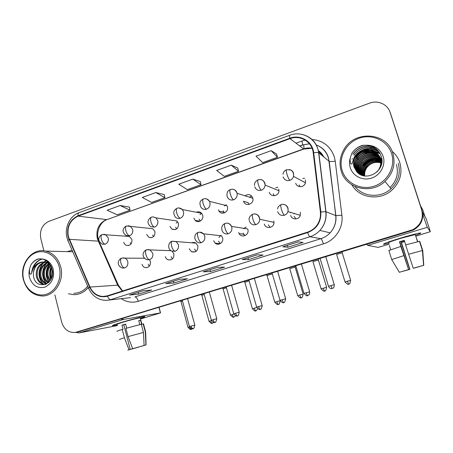 <?xml version="1.0" encoding="UTF-8"?>
<svg xmlns="http://www.w3.org/2000/svg" width="453" height="453" viewBox="0 0 453 453"><rect width="100%" height="100%" fill="white"/><g stroke="black" fill="none" stroke-linecap="round" stroke-linejoin="round"><path stroke-width="0.68" d="M165.305 256.619C165.792 258.238 166.783 259.314 168.267 259.858C172.293 260.209 174.15 258.193 173.85 253.81L172.197 251.279M172.417 258.935L171.104 256.715M189.161 248.776L191.523 251.76C195.956 252.717 198.086 250.758 197.916 245.894L195.945 243.148C194.592 242.315 193.193 242.219 191.738 242.848M196.047 251.415L194.541 249.037M213.601 240.736L215.096 243.119C218.369 246.273 224.059 242.236 222.57 237.785L221.494 235.82L203.556 233.816L199.807 232.191M215.096 243.119L220.203 243.663L218.539 241.166M238.646 232.502L239.127 233.635C241.698 238.612 249.654 234.847 247.842 229.478L247.666 228.969L231.551 226.392C230.594 224.309 229.014 223.233 226.811 223.165M239.127 233.635L243.589 234.224L244.903 235.685L243.119 233.108M264.326 224.059C265.645 229.512 274.258 228.057 273.969 222.389L273.759 220.956M270.135 227.446L268.306 224.852L270.135 227.446M290.662 215.396C291.8 220.045 298.997 220.033 300.294 215.345L300.333 212.219M295.9 218.935L294.122 216.392L295.9 218.935M142.016 264.275C142.565 266.07 143.68 267.185 145.362 267.615C149.054 267.61 150.719 265.583 150.362 261.534L149.473 259.75M149.314 266.228L148.216 264.218M146.568 234.439L149.014 237.434C153.165 238.142 155.141 236.183 154.937 231.568L152.74 228.708L149.722 228.374M153.516 236.664L152.678 234.982M169.932 226.415L171.891 229.133C176.376 230.413 178.578 228.522 178.51 223.471L176.829 220.956L172.848 220.368M176.63 228.98L175.645 227.129M193.867 218.199L195.198 220.413C198.352 223.691 204.139 219.648 202.655 215.181L201.608 213.261C200.096 211.749 198.363 211.415 196.409 212.259M200.26 221.058L199.156 219.088M218.391 209.779L219.026 211.155C221.732 215.707 229.11 211.8 227.395 206.687L227.004 205.719L209.473 201.359C208.539 199.722 207.168 198.85 205.362 198.737M219.026 211.155L223.856 212.202L224.416 212.887L223.238 210.855M243.527 201.149L243.584 201.325C245.232 207.151 254.405 204.178 252.836 198.289L252.757 197.978C251.115 194.524 248.629 193.731 245.305 195.594M243.584 201.325L247.955 202.593L249.099 204.456L247.899 202.417M269.297 192.299C270.583 197.593 278.974 196.274 278.969 190.741L278.759 189.048M274.314 195.741L273.176 193.771L274.314 195.741M295.724 183.222C296.896 187.967 304.342 187.661 305.458 182.791L305.43 179.892M300.067 186.698L299.082 184.915L300.067 186.698M123.748 242.276C124.207 243.844 125.141 244.892 126.557 245.413C130.413 245.741 132.202 243.759 131.925 239.467L129.337 236.421L127.027 236.245M130.906 244.11L130.243 242.661M170.809 250.549L168.278 250.588M290.667 212.406L290.543 212.899M249.643 196.981L251.67 196.041L249.643 196.981M294.008 213.946L294.127 213.459L294.008 213.946M68.397 293.754L73.964 294.688C79.569 294.586 84.332 292.208 88.261 287.559C84.332 292.208 79.569 294.586 73.964 294.688L68.397 293.754M351.873 184.83C359.274 198.233 379.982 201.217 391.947 190.101C400.033 182.304 402.666 173.171 399.835 162.701C398.346 158.182 395.775 154.394 392.128 151.342C395.775 154.394 398.346 158.182 399.835 162.701C402.666 173.171 400.033 182.304 391.947 190.101C379.982 201.217 359.274 198.233 351.873 184.83M68.392 236.704C66.789 226.976 70.039 220.118 78.137 216.132L290.011 138.663C300.169 134.615 312.179 141.783 313.216 152.757L320.373 211.976C320.917 217.344 319.49 222.134 316.086 226.347C313.742 229.105 310.871 231.036 307.485 232.14L107.35 295.832L103.176 296.46C97.191 296.109 92.786 292.972 89.966 287.049L68.392 236.704M68.046 236.828L89.637 287.23C93.641 295.028 99.581 298.029 107.457 296.239L307.615 232.582C316.874 228.867 321.279 221.976 320.832 211.908L313.669 152.684C312.61 141.427 300.288 134.082 289.88 138.239L78.035 215.741C69.739 219.83 66.41 226.857 68.046 236.828M355.662 164.235L355.945 163.635M77.554 332.009L412.926 229.937C420.905 225.441 423.878 218.873 421.856 210.237L389.914 111.817M276.613 154.043L271.177 150.662L256.024 156.166L262.683 162.593L277.457 157.287L276.602 153.997M237.757 168.057L231.245 165.164L216.664 170.458L224.297 176.37L238.521 171.262L237.746 168.006M129.439 207.112L120.175 205.503L107.14 210.237L117.253 214.784L130.011 210.203L129.433 207.066M164.241 194.564L155.821 192.553L142.299 197.468L151.653 202.434L164.875 197.695L164.235 194.518M200.322 181.551L192.819 179.122L178.782 184.218L187.316 189.643L201.024 184.722L200.311 181.506M72.112 250.254L67.078 251.636L72.112 250.254M352.355 158.567L351.97 159.207L352.355 158.567M54.87 294.892L61.682 322.196C64.111 329.586 68.743 332.983 75.589 332.377L412.689 229.739C420.712 225.215 423.702 218.606 421.669 209.915L390.124 112.429C387.683 104.275 377.813 99.903 369.54 103.154L48.811 221.375C42.163 224.682 39.49 230.39 40.793 238.499L43.856 250.769M298.38 241.857L303.108 242.463L287.927 247.23L282.757 246.777L298.38 241.857M179.569 279.28L187.508 278.765L173.941 283.023L165.656 283.663L179.569 279.28M142.899 290.832L151.744 289.994L138.663 294.099L129.496 295.056L142.899 290.832M257.225 254.818L263.108 255.022L248.499 259.609L242.202 259.552L257.225 254.818M217.65 267.287L224.603 267.111L210.532 271.534L203.199 271.84L217.65 267.287M210.532 271.534L210.016 269.705M248.499 259.609L247.961 257.751M138.663 294.099L138.193 292.332M173.941 283.023L173.454 281.222M287.927 247.23L287.366 245.339M192.819 179.122L201.024 184.722M155.821 192.553L164.875 197.695M120.175 205.503L130.011 210.203M231.245 165.164L238.521 171.262M271.177 150.662L277.457 157.287M77.571 332.004L413.17 230.13C421.092 225.668 424.048 219.139 422.037 210.554L390.503 113.341L421.856 210.237C423.878 218.873 420.905 225.441 412.926 229.937L78.692 331.732L75.589 332.377M182.485 301.058L180.979 301.647L188.006 327.389M204.212 294.467L201.823 295.328L209.026 321.307C213.086 325.492 212.344 322.281 212.366 323.261L212.366 323.261C211.749 323.232 211.189 322.417 210.685 320.809L209.031 321.324M176.194 223.153L177.582 221.681M226.421 287.751L223.108 288.872L230.492 315.095M199.971 214.682L201.625 213.284M249.122 280.9L244.846 282.281L252.412 308.753M226.245 204.762L225.656 205.385M224.428 205.962L226.307 204.733M272.355 273.946L267.049 275.549L274.812 302.27M220.928 235.384L220.662 235.73M218.924 237.412L221.002 235.345M117.253 324.841L112.587 325.696C111.676 325.594 114.433 324.552 120.866 322.587C129.705 319.897 142.049 316.76 144.354 316.596C145.753 316.5 144.422 317.117 140.368 318.453C144.23 317.185 145.623 316.556 144.541 316.579C142.661 316.607 129.966 319.818 120.866 322.587C114.167 324.637 111.461 325.673 112.74 325.696L117.253 324.841M75.492 332.4L79.196 332.893L117.44 325.56M121.138 319.059L123.794 319.371L160.407 312.904L158.975 307.559M159.111 307.519L160.549 312.887L140.509 318.997M388.946 243.295L383.634 244.343C382.609 243.98 388.261 241.896 400.582 238.085C410.265 235.198 416.771 233.505 420.101 233.001C421.879 232.853 420.35 233.646 415.514 235.367C420.124 233.731 421.726 232.933 420.339 232.978C417.27 233.374 410.684 235.079 400.582 238.085C387.853 242.027 382.264 244.11 383.821 244.331L388.946 243.295M366.749 244.422L367.717 245.384L378.159 247.389L389.218 244.161M422.774 214.546L427.275 227.321L430.35 231.67L426.086 218.499L422.524 212.468M430.35 231.67L415.775 236.172M358.64 165.068L357.564 167.338M357.355 167.887L356.93 169.156M356.834 169.479L356.398 171.33M72.69 251.585L71.432 251.743M60.713 266.868C58.239 258.346 53.261 253.085 45.798 251.087C32.095 247.474 19.1 264.28 23.392 279.626C26.41 289.773 32.559 295.226 41.835 295.985C54.315 296.607 64.654 280.849 60.713 266.868M59.298 267.162C56.534 255.9 45.589 249.15 36.138 252.61C26.636 255.905 20.838 268.38 23.596 279.371C26.212 290.413 36.846 297.44 46.455 294.207C56.104 291.137 62.208 278.38 59.298 267.162M43.092 261.936C37.288 262.621 34.043 266.324 33.352 273.051L33.545 276.466C36.087 291.313 56.03 284.337 52.203 269.665C50.572 263.606 47.078 260.022 41.721 258.923L38.658 258.833C35.232 259.79 32.559 261.97 30.634 265.384L29.649 268.771C29.303 270.69 29.315 275.311 31.144 274.014L33.114 268.629C35.402 264.439 38.732 262.208 43.092 261.936L44.604 262.055C46.852 262.406 48.856 263.538 50.628 265.447M51.506 278.244L50.759 275.849C50.249 273.238 50.583 270.639 51.761 268.04M51.931 277.021L51.625 275.815L52.112 269.263M49.819 281.217L47.254 275.973C46.585 271.828 47.605 268.204 50.311 265.107M50.238 280.634L48.137 275.939C47.486 272.123 48.352 268.686 50.725 265.622M48.143 282.961C45.804 281.409 44.32 279.127 43.692 276.098C42.967 270.849 44.587 266.692 48.545 263.623M48.562 282.598C46.478 281.019 45.153 278.838 44.587 276.07C43.879 271.081 45.345 267.038 48.986 263.935M46.534 284.037C43.171 282.91 41.013 280.311 40.062 276.228C39.309 269.96 41.54 265.435 46.761 262.666M46.919 283.821C43.816 282.542 41.835 279.999 40.974 276.194C40.226 270.181 42.305 265.735 47.208 262.865M45.498 284.501L44.405 284.507C40.272 283.952 37.593 281.239 36.365 276.364C35.64 269.054 38.505 264.309 44.955 262.117M45.589 284.467L45.328 284.456C41.2 283.901 38.522 281.194 37.293 276.33C36.557 269.286 39.264 264.58 45.408 262.219M47.225 262.485L48.16 262.202M47.667 262.661L48.363 262.4M45.311 262.055L47.95 262.004L47.588 262.366M45.872 262.111L47.876 261.936M33.352 273.051C34.626 265.526 38.681 261.862 45.527 262.055L49.388 263.572M73.833 293.295C79.315 293.216 83.93 290.854 87.672 286.194M31.676 272.202C32.701 265.396 36.127 260.985 41.959 258.963M42.508 283.697C37.837 277.162 37.893 270.39 42.667 263.374M43.375 262.576L45.934 260.481M46.059 283.448C41.478 277.015 41.523 270.339 46.195 263.42M47.078 262.434L47.735 261.811M48.856 282.315C45.198 276.426 45.311 270.356 49.184 264.088M50.895 279.552C49.162 275.407 49.258 271.075 51.183 266.557M30.634 265.384C32.667 261.959 35.583 259.756 39.377 258.776M32.616 269.648C34.168 264.235 37.378 260.696 42.237 259.02M43.273 284.02C38.137 278.816 38.295 268.533 43.511 262.91M44.049 262.344L46.166 260.622M46.823 283.782C41.772 278.629 41.914 268.521 47.044 262.944M49.122 282.043C45.691 276.319 45.804 270.413 49.462 264.314M51.138 279.076C49.66 275.248 49.745 271.234 51.393 267.038M373.731 147.197L364.62 149.615M363.113 150.39C359.863 152.219 357.134 154.615 354.925 157.57M392.864 153.341C386.93 131.931 354.144 130.068 343.838 149.722C339.971 156.579 339.093 163.669 341.217 170.991C345.899 188.567 370.973 194.937 384.959 181.432C393.113 173.374 395.752 164.009 392.864 153.341M391.59 153.556C387.508 140.555 372.117 133.493 359.053 138.256C345.928 142.825 338.131 157.82 342.157 170.458C345.984 183.165 360.871 190.639 374.195 186.172C387.575 181.902 395.871 166.494 391.59 153.556M366.885 149.343C362.343 149.722 358.725 151.755 356.03 155.441C354.444 157.763 353.629 160.3 353.583 163.046L354.099 166.953L356.704 171.676C365.616 182.774 385.826 170.991 381.466 157.106C379.235 150.073 374.393 146.109 366.941 145.215L362.672 145.339C358.159 146.642 354.603 149.218 351.992 153.063L350.356 157.633C349.852 159.915 350.146 165.249 352.032 163.816L354.065 157.582C356.834 152.638 361.109 149.892 366.885 149.343C373.346 149.411 377.779 152.423 380.18 158.386C381.556 163.34 380.537 167.808 377.128 171.795L376.896 172.044M362.547 175.464L362.394 174.988C361.364 171.364 361.975 167.887 364.229 164.552C368.782 159.224 374.269 157.916 380.69 160.617M362.711 175.509L362.61 175.198C361.585 171.585 362.19 168.114 364.439 164.784C368.923 159.524 374.348 158.193 380.713 160.787M361.924 175.249L361.522 174.139C360.48 170.481 361.098 166.97 363.374 163.601C368.215 158.012 373.952 156.8 380.582 159.96M362.077 175.305L361.737 174.354C360.701 170.707 361.318 167.202 363.589 163.839C368.357 158.318 374.031 157.078 380.611 160.124M361.318 175.011L360.628 173.278C359.58 169.581 360.203 166.036 362.502 162.633C367.638 156.783 373.617 155.673 380.441 159.309L380.424 159.297M361.466 175.073L360.854 173.493C359.807 169.807 360.429 166.268 362.723 162.876C367.779 157.089 373.702 155.957 380.48 159.473M360.735 174.745L359.722 172.395C358.663 168.663 359.291 165.079 361.613 161.642C365.509 155.894 374.812 154.173 380.271 158.675M360.877 174.813L359.948 172.616C358.895 168.895 359.523 165.322 361.839 161.891C365.684 156.211 374.869 154.462 380.316 158.827M360.175 174.456L358.793 171.489C357.723 167.723 358.363 164.105 360.707 160.634C364.784 154.626 374.586 153.023 380.067 158.046M360.316 174.53L359.025 171.715C357.961 167.961 358.595 164.348 360.933 160.889C364.965 154.949 374.642 153.312 380.118 158.199M359.654 174.156L357.847 170.571C356.766 166.766 357.411 163.114 359.778 159.603C364.042 153.329 374.365 151.868 379.829 157.429M359.778 174.229L358.085 170.804C357.009 167.01 357.655 163.363 360.01 159.864C364.229 153.658 374.416 152.157 379.891 157.582M358.629 173.391L355.894 168.675C354.795 164.796 355.452 161.064 357.87 157.48C363.521 148.737 378.889 150.385 381.675 160.549L381.89 161.274M359.144 173.81L356.879 169.632C355.792 165.792 356.443 162.1 358.833 158.556C363.278 151.998 374.144 150.707 379.557 156.823M359.28 173.907L357.123 169.869C356.035 166.036 356.687 162.355 359.07 158.816C363.47 152.333 374.201 150.996 379.631 156.97M359.388 173.986C357.151 172.304 355.65 170.209 354.886 167.695C353.776 163.776 354.444 160.005 356.885 156.387C362.593 147.548 378.119 149.207 380.939 159.479L381.562 163.844M358.969 173.709L355.141 167.944C354.036 164.031 354.699 160.271 357.134 156.664C362.83 147.848 378.317 149.507 381.12 159.75L381.726 162.944M358.753 173.499L356.143 168.918C355.044 165.045 355.701 161.325 358.113 157.752C363.748 149.031 379.082 150.679 381.862 160.815M353.583 163.046C353.674 160.305 354.523 157.808 356.132 155.549C361.885 146.642 377.536 148.307 380.373 158.663C381.432 162.027 381.154 165.419 379.54 168.839M364.569 175.928C364.133 172.831 364.846 169.954 366.698 167.299C370.418 162.763 375.124 161.223 380.814 162.684M364.744 175.951C364.371 172.921 365.084 170.107 366.896 167.519C370.543 163.052 375.18 161.5 380.809 162.859M363.872 175.804C363.193 172.474 363.867 169.337 365.894 166.398C369.886 161.596 374.858 160.124 380.809 161.976M364.042 175.838C363.431 172.565 364.11 169.49 366.092 166.625C370.022 161.891 374.925 160.402 380.814 162.151M363.198 175.645C362.253 172.1 362.876 168.714 365.067 165.487C369.342 160.419 374.574 159.02 380.769 161.291M363.363 175.69C362.491 172.197 363.125 168.873 365.277 165.713C369.478 160.719 374.648 159.297 380.78 161.461M363.844 174.462C363.889 170.096 365.673 166.478 369.189 163.607M354.999 186.506C362.989 197.168 380.718 198.459 391.03 188.748C398.459 181.449 400.86 172.944 398.232 163.244M372.683 146.676C364.563 145.175 358.017 147.684 353.046 154.213L352.915 154.071C357.694 147.729 364.053 145.17 372.004 146.393M376.086 148.76C368.816 145.288 358.351 148.505 354.07 155.334L353.946 155.198C359.722 147.916 366.998 145.69 375.786 148.527M359.869 151.432C365.809 147.854 371.737 147.44 377.655 150.198M355.939 157.372C358.912 153.074 363.176 150.504 368.725 149.666M370.033 149.564C373.125 149.445 376.047 150.102 378.799 151.54M358.363 156.84L356.907 158.425C359.801 154.241 363.952 151.704 369.354 150.826M370.69 150.713L373.193 150.764M373.731 150.826L379.586 152.689M363.17 165.249C365.526 161.806 368.901 159.535 373.295 158.442M374.846 158.182L377.66 158.08M378.261 158.125L379.518 158.284M379.807 158.335L380.186 158.414M380.565 158.499L380.848 158.567M380.899 158.578L381.788 158.839M374.716 159.416C370.101 160.396 366.562 162.678 364.099 166.262L363.997 166.155C366.279 162.814 369.546 160.583 373.793 159.467M375.378 159.179L378.244 159.048M378.855 159.088L380.129 159.246M380.565 159.326L381.058 159.428M381.205 159.462L381.494 159.53M381.551 159.547L381.868 159.632M351.653 153.601L351.998 153.069C354.852 148.907 358.946 146.274 364.286 145.175M362.281 150.283C367.683 147.927 372.87 147.961 377.825 150.379M356.064 157.502L356.885 156.393L357.134 156.664M362.174 151.942L369.506 149.745M370.656 149.694C373.555 149.66 376.307 150.328 378.912 151.693M362.315 153.499L370.146 150.894M371.318 150.832L373.561 150.934M374.053 150.996L379.671 152.825M357.859 159.462L360.265 156.874M362.043 155.373C364.631 153.488 367.542 152.372 370.775 152.027M371.964 151.953L374.246 152.038M374.744 152.095L375.78 152.27M376.018 152.316L380.237 153.839M363.272 165.368C365.809 161.681 369.45 159.36 374.195 158.408M375.537 158.244L378.051 158.222M378.595 158.273L379.744 158.431M380.282 158.539L380.582 158.601M381.001 158.709L381.8 158.941M376.081 159.23L378.634 159.19M379.189 159.235L380.361 159.394M380.633 159.439L381.211 159.564M420.475 205.719L422.779 209.875L424.954 216.579M422.394 211.845L422.683 212.729M137.525 347.332L129.677 349.574M127.769 350.135L130.215 349.422L123.788 324.824L125.662 324.246M117.151 324.439C116.228 324.422 118.199 323.669 123.063 322.179C129.637 320.18 138.828 317.853 140.203 317.83L140.26 318.051M117.225 331.358C116.24 331.42 117.91 330.786 122.236 329.45L123.04 329.28L121.97 325.175L123.709 324.642L125.617 324.076L126.676 328.131M143.692 345.594L145.94 344.971L145.3 332.004L143.154 323.889L141.676 324.325L140.606 320.277L138.748 320.633L139.796 324.614M125.894 328.357L141.302 324.263L143.459 332.428L144.105 345.475L132.689 348.697L128.057 336.624L125.894 328.357M143.154 323.889L143.544 324.037M122.236 329.45L124.388 337.7L129.014 349.75L130.215 349.422M119.326 339.461L124.388 337.7M128.057 336.624L143.459 332.428M145.3 332.004L145.645 332.083M127.774 350.158L129.014 349.75M132.689 348.697L144.105 345.475M145.94 344.971L141.115 346.324M143.697 345.616L141.132 346.386M137.542 347.417L138.663 347.015M138.675 347.106L129.694 349.631M121.97 325.175L123.788 324.824M138.799 320.82L140.606 320.277M404.591 241.37L401.148 242.395L409.722 269.388L402.564 271.364M405.712 244.886L404.263 240.328L399.484 241.76L400.95 246.387L388.855 250.481L391.715 259.563L399.353 272.293L408.606 269.597L399.812 241.885L404.325 240.526M404.654 241.562L401.454 242.514L409.891 269.354L402.575 271.398M388.793 242.802C387.683 242.632 391.743 241.115 400.973 238.261L415.259 234.569L415.356 234.869M417.762 241.653L416.182 237.315L417.587 241.692M405.605 244.914L419.586 241.319L422.541 250.515L423.578 265.345L413.238 268.25L405.605 244.914M420.831 266.132L423.77 265.322L422.74 250.588L419.806 241.455L419.529 241.54M400.809 246.347L408.606 269.597M391.715 259.563L403.765 255.651M408.578 254.241L422.541 250.515M399.353 272.293L408.425 269.631M413.238 268.25L423.578 265.345M423.77 265.322L414.359 267.95M420.843 266.16L414.393 268.046M389.348 245.503L390.662 249.671M401.148 242.395L401.454 242.514M399.484 241.76L399.812 241.885M295.152 267.1L289.744 268.669L297.7 295.645M303.148 294.105L295.13 267.032L295.226 266.154M275.718 187.774L277.757 187.219M318.419 260.039L312.91 261.641M302.774 178.408L304.603 178.289M342.208 252.808L336.596 254.45M245.016 227.582L244.444 228.454M243.793 228.839L246.183 226.976M78.137 216.132L106.438 219.575C98.839 223.244 95.798 229.58 97.31 238.578L117.621 285.096L122.287 291.081M295.951 143.182L301.941 141.013L302.655 144.898M309.478 143.833L302.321 145.017L299.631 145.985M301.941 141.013L305.192 140.068M311.777 139.467C322.893 140.419 330.396 146.166 334.286 156.715L335.237 161.155L341.89 215.215C343.612 227.587 335.26 240.407 323.391 243.867L138.301 301.307C132.265 303.04 126.574 302.162 121.228 298.674M313.669 152.684C316.137 152.412 317.796 152.435 318.652 152.746L329.093 161.262L328.334 157.695C326.228 151.444 322.134 147.174 316.052 144.886M309.422 143.765L302.321 145.017M88.539 288.199L68.216 241.251C67.622 240.956 67.871 240.384 68.969 239.529M307.615 232.582C308.555 235.113 309.331 236.5 309.931 236.755L110.843 299.603C109.592 299.597 108.465 298.476 107.457 296.239M320.832 211.908L325.973 211.721C326.67 218.827 324.648 225.062 319.892 230.424C317.089 233.408 313.77 235.52 309.931 236.755L320.888 238.669C324.45 237.536 327.525 235.594 330.118 232.842C334.524 227.904 336.398 222.157 335.747 215.6L329.223 161.342C330.282 161.664 332.287 161.602 335.237 161.155M130.475 297.632L106.144 300.373C98.25 300.135 92.446 296.228 88.737 288.657C88.193 288.493 88.494 288.017 89.637 287.23M302.78 134.581C311.84 137.214 317.185 143.301 318.821 152.842L325.973 211.721L335.871 215.634L341.89 215.215M289.88 138.239C289.45 136.387 289.399 135.402 289.739 135.277C302.202 130.266 317.157 139.105 318.652 152.746L325.809 211.676C326.573 218.805 324.597 225.05 319.892 230.424L330.118 232.842C334.563 227.916 336.477 222.18 335.871 215.634L328.51 157.786C326.443 151.427 322.287 147.117 316.035 144.858M289.677 135.3L79.201 212.61C78.295 212.938 77.91 213.986 78.035 215.741M390.124 112.429L390.503 113.341M76.71 332.106L80.651 331.364M410.356 230.634L410.865 231.013M421.669 209.915L422.037 210.554M138.301 301.307C137.429 298.516 136.296 297.049 134.903 296.913L320.888 238.669C321.579 239.082 322.411 240.815 323.391 243.867M323.21 156.444L318.306 150.821M312.049 148.21C309.167 147.706 306.324 147.95 303.516 148.941L107.429 219.439M290.011 138.663L303.844 149.065L107.191 219.524C99.739 221.879 95.362 233.25 98.93 241.166L69.286 239.343M89.966 287.049L118.346 285.124L122.638 290.968M118.21 286.296L118.346 285.124L98.93 241.166L98.913 242.717M303.64 144.717L304.105 148.743M129.337 236.421L102.202 234.535C101.047 235.05 100.759 236.602 101.33 239.184C102.265 242.162 103.539 243.839 105.147 244.207C107.701 243.001 108.726 240.877 108.222 237.836L105.481 234.563L103.799 234.269M102.021 234.597C99.558 235.543 95.911 240.447 102.52 244.224L105.147 244.207M189.569 326.919L188.012 327.406C191.959 331.528 191.313 328.363 191.313 329.325C190.656 329.314 190.079 328.516 189.575 326.936M191.359 329.314L192.406 328.708M191.098 326.109L189.473 326.613C193.55 330.9 192.916 327.615 192.899 328.618C192.219 328.601 191.619 327.762 191.098 326.109L194.841 325.073L187.644 298.85M192.95 328.601L192.955 328.601C193.51 329.229 194.139 328.057 194.841 325.073M144.473 258.244L121.738 258.114C120.566 258.646 120.283 260.282 120.894 263.023C121.84 266.036 123.086 267.678 124.626 267.95C127.242 266.76 128.284 264.62 127.763 261.534C127.225 259.733 126.144 258.567 124.513 258.029L123.023 257.876M121.568 258.17C118.573 259.031 115.509 265.311 122.446 268.068L124.626 267.95M152.74 228.708L126.517 225.99C125.447 226.483 125.209 228.029 125.809 230.645C126.755 233.657 127.989 235.373 129.513 235.781C132.134 234.552 133.188 232.395 132.661 229.314L130.328 226.245L128.193 225.724M126.353 226.053C123.924 227.066 120.396 231.523 126.364 235.628L129.513 235.781M213.714 322.372L212.412 323.249M211.477 320.582L210.685 320.809M176.829 220.956L155.951 217.87C153.448 216.868 151.953 216.653 151.461 217.225C150.475 217.689 150.294 219.235 150.923 221.874C151.885 224.931 153.08 226.687 154.513 227.14C157.202 225.877 158.278 223.691 157.735 220.577L155.951 217.87L153.233 216.959M151.308 217.281C148.924 218.34 145.6 222.276 150.69 226.681L154.513 227.14M232.247 314.569L230.492 315.112C234.66 319.325 233.822 316.069 233.873 317.072C233.301 317.026 232.757 316.188 232.247 314.569L233.873 314.105M233.912 317.055L235.515 315.741M180.169 218.272C178.431 218.805 176.88 218.465 175.515 217.259C172.774 213.323 173.289 210.311 177.061 208.233C176.166 208.663 176.047 210.215 176.704 212.876C177.684 215.973 178.833 217.768 180.169 218.272C182.933 216.981 184.031 214.762 183.471 211.608L182.355 209.546L178.946 207.967M254.275 308.193L252.417 308.765C254.354 310.883 255.475 311.551 255.775 310.758L255.843 310.741C255.316 310.679 254.796 309.829 254.275 308.193L256.772 307.485M255.883 310.73L255.843 310.741C255.894 310.175 255.35 312.196 257.746 308.753M203.34 198.997C202.536 199.399 202.485 200.945 203.171 203.64C204.167 206.772 205.277 208.612 206.506 209.167C209.343 207.848 210.469 205.594 209.886 202.4L209.473 201.359C206.024 197.485 204.445 198.907 203.34 198.997M203.216 199.043C201.472 200.226 198.335 201.364 200.945 207.236C202.372 209.161 204.224 209.807 206.506 209.167M276.789 301.675L274.818 302.287C276.811 304.427 277.949 305.096 278.233 304.291L278.295 304.274C277.819 304.195 277.315 303.329 276.789 301.675L280.175 300.701M278.329 304.263L278.357 304.257C278.98 304.835 279.592 303.657 280.186 300.735M213.103 319.733L211.375 320.271C213.272 322.423 214.405 323.108 214.773 322.315L214.847 322.293C214.212 322.259 213.629 321.404 213.103 319.733L216.789 318.714L209.405 292.236M214.898 322.281L214.903 322.276C215.492 322.887 216.121 321.704 216.789 318.714L216.789 318.736M171.019 250.696L146.579 249.779C145.498 250.283 145.277 251.919 145.917 254.688C146.88 257.74 148.086 259.422 149.535 259.733C152.214 258.516 153.29 256.347 152.746 253.221L149.954 249.88L147.944 249.535M146.427 249.829C143.522 250.752 140.441 256.511 146.8 259.733L149.535 259.733M235.6 313.216L233.765 313.787C235.719 315.968 236.868 316.653 237.208 315.849L237.281 315.826C236.698 315.775 236.132 314.909 235.6 313.216L239.229 312.213L231.653 285.475M239.229 312.23L239.229 312.213C238.589 315.214 237.961 316.409 237.344 315.809L237.327 315.815M175.096 251.296L171.568 251.007C167.174 249.207 168.21 241.925 172.078 241.223C171.092 241.704 170.928 243.335 171.602 246.132C172.576 249.224 173.742 250.945 175.096 251.296C177.848 250.056 178.946 247.853 178.386 244.694L176.291 241.738L172.327 241.206M258.606 306.551L256.658 307.162C258.669 309.365 259.835 310.056 260.152 309.235L260.226 309.218C259.688 309.15 259.144 308.261 258.606 306.551L262.174 305.565L254.399 278.561M260.265 309.206L260.288 309.201C260.934 309.784 261.562 308.578 262.174 305.565M198.255 232.446C197.361 232.887 197.27 234.524 197.972 237.349C198.963 240.481 200.084 242.247 201.336 242.644C204.161 241.37 205.283 239.133 204.705 235.934L203.556 233.816C201.84 232.287 200.067 231.828 198.255 232.446M198.131 232.485C196.024 232.893 192.621 237.055 196.715 241.687C198.097 242.825 199.637 243.142 201.336 242.644M123.794 319.371L79.196 332.893M427.275 227.321L367.717 245.384M29.649 268.771C28.85 271.619 28.788 274.478 29.473 277.361C32.248 285.413 37.327 288.691 44.717 287.202C51.716 283.901 54.553 277.91 53.228 269.241C51.285 262.899 47.452 259.456 41.721 258.923M358.736 164.699L357.564 167.1M357.338 167.672L356.89 168.986M356.788 169.326L356.33 171.251M390.027 187.542C396.664 180.94 398.799 173.284 396.432 164.564M350.356 157.633C349.291 161.013 349.269 164.365 350.271 167.684C352.847 176.166 362.808 181.098 371.641 178.091C380.514 175.215 385.973 165.011 383.159 156.438C380.327 149.15 374.925 145.413 366.941 145.215M233.55 199.813C230.56 200.537 228.442 199.456 227.202 196.579C226.449 193.063 227.491 190.707 230.328 189.518C229.626 189.881 229.637 191.426 230.356 194.15C231.37 197.327 232.434 199.212 233.55 199.813C236.33 198.561 237.514 196.381 237.106 193.284L237.021 192.944C236.262 190.73 234.756 189.501 232.514 189.263M299.801 295.011L297.706 295.662C299.773 297.831 300.928 298.504 301.177 297.683L301.245 297.666C300.815 297.57 300.333 296.687 299.801 295.011L303.142 294.088C302.576 297.021 301.964 298.204 301.307 297.644L301.245 297.666M278.969 190.741L265.118 185.062C263.623 178.295 260.175 179.569 258.051 179.779C257.457 180.107 257.536 181.647 258.289 184.399C259.32 187.616 260.339 189.552 261.341 190.209C263.618 189.28 264.875 187.565 265.118 185.062L264.897 183.233C263.652 180.186 261.449 179.043 258.284 179.813M254.745 186.772C255.968 189.807 258.17 190.956 261.341 190.209M323.329 288.199L321.103 288.889C323.238 291.081 324.416 291.76 324.637 290.928L324.699 290.911C324.325 290.798 323.867 289.897 323.329 288.199L326.619 287.287L318.397 259.965L318.493 259.088M324.71 290.905L324.773 290.888C325.464 291.426 326.081 290.226 326.619 287.287L326.624 287.31M282.972 174.246C283.465 171.936 284.654 170.441 286.539 169.767C286.064 170.056 286.217 171.596 287.004 174.377C288.051 177.638 289.014 179.626 289.897 180.334C291.749 179.631 292.978 178.312 293.572 176.387L293.544 173.25C292.808 171.132 291.353 169.898 289.173 169.541M283.114 176.885C284.376 179.96 286.636 181.109 289.897 180.334M347.389 281.234L345.027 281.97C347.23 284.184 348.431 284.863 348.629 284.02L347.389 281.234L350.633 280.339L342.191 252.74L342.281 251.857M348.697 283.997L348.765 283.98C349.484 284.507 350.107 283.289 350.633 280.339L350.639 280.356M282.134 299.739L280.062 300.384C282.14 302.615 283.329 303.312 283.618 302.474L283.691 302.457C283.204 302.372 282.689 301.466 282.134 299.739L285.65 298.765L277.666 271.489M285.656 298.782L285.65 298.765C285.062 301.789 284.433 303.012 283.754 302.434L283.72 302.445M225.13 223.425C224.343 223.839 224.32 225.469 225.056 228.329C226.064 231.5 227.14 233.312 228.284 233.754C231.183 232.451 232.338 230.181 231.738 226.942L231.551 226.392C228.657 222.1 226.409 223.204 225.13 223.425C221.851 224.892 220.945 227.565 222.412 231.443C223.85 233.618 225.804 234.388 228.284 233.754M306.211 292.763L304.003 293.448C306.154 295.707 307.361 296.409 307.627 295.56L307.695 295.537C307.264 295.435 306.772 294.512 306.211 292.763L309.671 291.806L301.471 264.258M273.969 222.389L259.733 219.252C258.725 215.039 256.398 213.346 252.74 214.161C252.066 214.541 252.111 216.172 252.882 219.054C253.912 222.276 254.937 224.127 255.962 224.62C258.34 223.674 259.597 221.885 259.733 219.252L259.507 217.706C258.663 215.317 257.021 214.048 254.575 213.901M249.399 221.07C250.617 224.127 252.802 225.317 255.962 224.62M330.849 285.628L328.499 286.358C330.486 289.801 332.185 288.187 332.191 288.482L330.849 285.628L334.252 284.682L325.832 256.857M332.264 288.459L332.332 288.442C332.292 288.176 334.501 288.533 334.252 284.682L334.257 284.705M277.53 208.963C277.802 207.038 278.997 205.594 281.115 204.643C280.554 204.983 280.679 206.613 281.489 209.529C282.53 212.791 283.51 214.694 284.41 215.237C286.171 214.603 287.366 213.386 288 211.591L288.051 208.21C287.213 205.86 285.571 204.586 283.136 204.382M277.655 211.664C278.912 214.762 281.166 215.956 284.41 215.237M170.792 259.869L168.267 259.858M195.186 251.896L191.523 251.76M147.14 267.576L145.362 267.615M151.744 237.649L149.014 237.434M175.521 229.558L171.891 229.133M200.005 221.183L195.198 220.413M128.624 245.515L126.557 245.413M67.055 237.984L67.944 240.622M66.936 237.514C64.32 227.48 69.887 215.922 79.026 212.678M412.689 229.739L413.17 230.13M302.508 145.09L299.756 146.081M103.176 296.46L106.087 296.171M323.702 156.846C322.468 154.258 320.656 152.174 318.255 150.589M312.06 148.244L303.844 149.065M217.712 267.281L203.289 271.828M179.637 279.274L165.764 283.646M142.978 290.826L129.615 295.033M257.276 254.824L242.281 259.546M298.419 241.862L282.819 246.777M180.951 301.596L180.504 301.019M189.467 326.596L182.327 300.464M201.795 295.277L201.336 294.688M223.074 288.821L222.61 288.221M201.608 213.261L182.355 209.546C180.634 208.035 178.867 207.599 177.061 208.233M244.813 282.225L244.337 281.619M267.015 275.492L266.528 274.875M211.37 320.254L204.043 293.861M195.945 243.148L172.078 241.223M233.759 313.77L226.24 287.117M256.653 307.14L248.929 280.226M72.774 251.777L45.798 251.087M45.328 284.456L44.405 284.507M45.527 262.055L44.609 262.055M356.704 171.676L354.014 166.925C352.904 162.842 353.578 159.014 356.03 155.441L356.132 155.549M391.03 188.748L384.959 181.432M141.902 324.257L140.203 317.83M146.081 344.937L145.639 331.941L143.493 323.838M417.547 241.704L415.259 234.569M423.464 263.737L422.423 250.532L419.461 241.33M252.836 198.289L237.106 193.284C234.648 188.12 232.213 189.303 230.328 189.518M254.529 185.487C254.19 183.239 255.333 181.347 257.961 179.807M321.098 288.872L312.932 261.641M305.458 182.791L293.572 176.387C294.003 171.738 291.098 170.068 290.39 169.909L286.539 169.767M345.022 281.947L336.636 254.45M280.056 300.362L272.128 273.176M249.229 220.294C248.595 218.114 249.733 216.081 252.649 214.195M303.997 293.431L295.854 265.962M309.671 291.806C309.897 295.656 307.683 295.265 307.763 295.52L307.695 295.537M328.493 286.336L320.129 258.589M300.294 215.345L288 211.591C288.844 204.977 283.108 203.51 281.115 204.643"/></g></svg>
